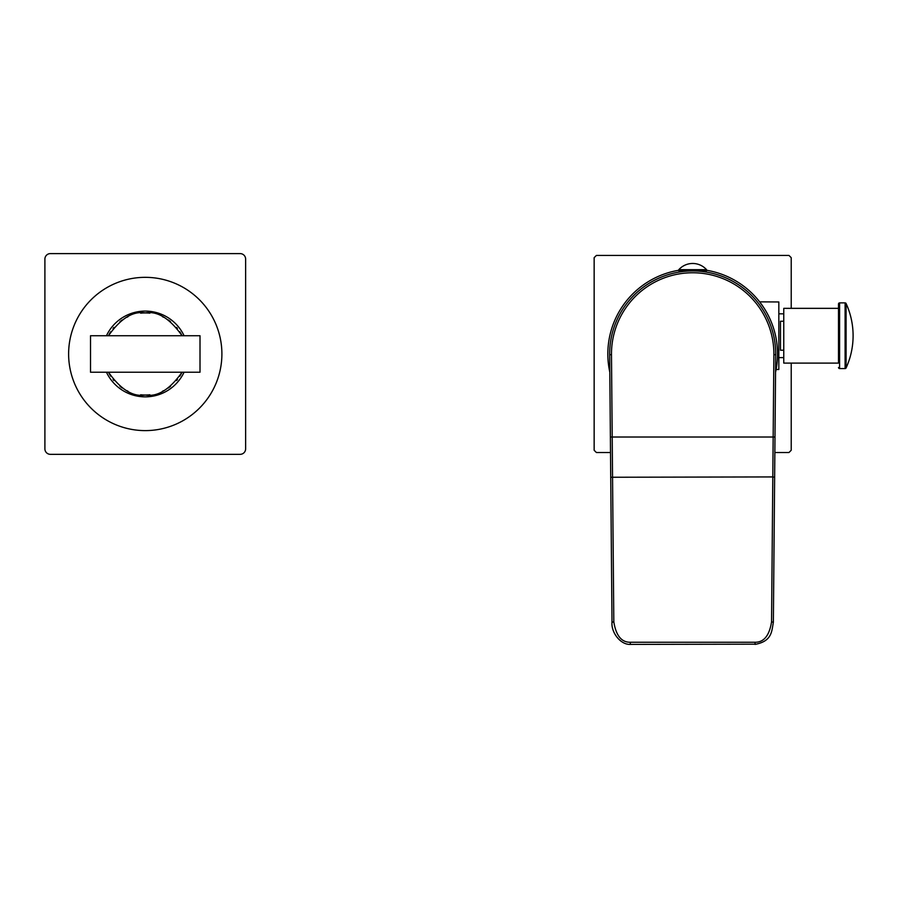 <?xml version="1.0" encoding="UTF-8"?>
<svg xmlns="http://www.w3.org/2000/svg" width="898" height="898" viewBox="0 0 898 898"><rect width="100%" height="100%" fill="white"/><g stroke="black" fill="none" stroke-linecap="round" stroke-linejoin="round"><path stroke-width="1.35" d="M783.763 350.209L780.474 350.209L780.474 321.237L783.763 321.237M838.508 308.351L783.763 308.351L783.763 363.095L838.508 363.095L838.508 303.973L838.508 363.095M846.096 303.524L846.096 367.933A77.554 77.554 0 0 0 846.096 303.524A1.1 1.1 -0 0 0 845.097 302.884L839.596 302.884A1.1 1.1 0 0 0 838.508 303.973M839.596 302.884L839.596 368.573A1.1 1.1 0 0 1 838.508 367.473M839.596 368.573L845.097 368.573A1.1 1.1 180 0 0 846.096 367.933M759.629 301.851L778.835 301.964L778.835 369.482L776.108 369.482L775.928 370.391L776.68 366.002M776.691 365.901L777.084 362.691M777.432 358.223L777.455 357.505M777.511 355.776L777.511 352.128M777.455 350.242L777.342 348.312M777.185 346.347L777.107 345.517M776.983 344.349L776.725 342.318M776.422 340.275L776.052 338.209M775.154 334.034L774.626 331.934M774.031 329.835L773.38 327.736M772.662 325.648L772.381 324.851M771.651 322.921L771.09 321.529M770.226 319.531L769.328 317.578M768.396 315.681L767.981 314.85M765.567 310.528L764.658 309.035M763.783 307.666L759.607 301.807M775.558 372.199A84.85 84.85 0 0 0 706.546 270.264M678.821 270.264A84.85 84.85 0 0 0 609.809 372.199M791.217 308.351L791.217 257.692A137.764 137.764 0 0 0 788.972 255.436L596.395 255.436A137.764 137.764 0 0 0 594.15 257.692L594.15 450.257A137.764 137.764 0 0 0 596.395 452.513L610.517 452.513M774.851 452.513L788.972 452.513A137.764 137.764 0 0 0 791.217 450.257L791.217 363.095M689.035 270.769L689.743 270.994M691.202 270.96L691.931 270.949M693.424 270.949L694.165 270.96M695.624 270.994L696.758 270.769M683.333 271.477L683.333 270.769M702.034 271.477L702.034 270.769M630.295 644.18L630.295 644.394C620.675 644.921 611.033 632.619 611.998 622.213L609.663 354.699A83.031 83.031 0 0 1 609.652 353.969A83.031 83.031 0 0 1 692.684 270.949A83.031 83.031 0 0 1 775.704 354.699L773.369 622.213L771.55 621.876C769.384 635.56 763.884 642.351 755.072 642.25L630.295 642.25C621.506 642.373 616.017 635.582 613.817 621.876L611.482 354.676L609.663 354.699L610.236 421.14M775.131 421.14L775.704 354.699L773.885 354.676A81.202 81.202 0 0 0 692.684 272.768A81.202 81.202 0 0 0 611.482 354.676M774.682 471.966L774.929 444.308M773.425 615.691L774.637 477.253L772.808 476.928L771.55 621.876M610.438 444.308L610.685 471.966M773.885 354.676L772.808 476.928L610.73 477.253M706.546 269.669L706.546 270.769L678.821 270.769L678.821 269.669A18.6 18.6 0 0 1 706.546 269.669L678.821 269.669M90.518 335.729L90.518 372.221L200.007 372.221L200.007 335.729L90.518 335.729L90.518 371.491M110.78 376.262A41.061 41.061 0 0 1 108.478 372.221C120.736 389.519 133.005 397.118 145.263 395.03C157.52 397.118 169.778 389.519 182.036 372.221A41.061 41.061 0 0 1 179.746 376.262M113.081 379.472A41.061 41.061 0 0 0 113.967 380.55M119.973 386.32A41.061 41.061 0 0 0 122.274 387.992M126.876 390.686A41.061 41.061 0 0 0 128.01 391.236M140.66 394.772A41.061 41.061 0 0 0 149.854 394.772M162.504 391.236A41.061 41.061 0 0 0 163.649 390.686M168.252 387.992A41.061 41.061 0 0 0 170.541 386.32M176.558 380.55A41.061 41.061 0 0 0 177.445 379.472M184.068 335.729A42.88 42.88 0 0 0 106.458 335.729M184.068 372.221A42.88 42.88 0 0 1 106.458 372.221M110.78 331.688A41.061 41.061 0 0 0 108.478 335.729C120.736 318.431 133.005 310.82 145.263 312.919C157.52 310.82 169.778 318.431 182.036 335.729A41.061 41.061 0 0 0 179.746 331.688M177.445 328.477A41.061 41.061 0 0 0 176.558 327.4M170.541 321.63A41.061 41.061 0 0 0 168.252 319.957M163.649 317.263A41.061 41.061 0 0 0 162.504 316.713M149.854 313.178A41.061 41.061 0 0 0 140.66 313.178M128.01 316.713A41.061 41.061 0 0 0 126.876 317.263M122.274 319.957A41.061 41.061 0 0 0 119.973 321.63M113.967 327.4A41.061 41.061 0 0 0 113.081 328.477M221.896 353.969A76.644 76.644 0 0 0 145.263 277.336A76.644 76.644 0 0 0 68.618 353.969A76.644 76.644 0 0 0 145.263 430.613A76.644 76.644 0 0 0 221.896 353.969M240.148 454.332A5.478 5.478 0 0 0 245.625 448.854L245.625 259.084A5.478 5.478 0 0 0 240.148 253.606L50.378 253.606A5.478 5.478 0 0 0 44.9 259.084L44.9 448.854A5.478 5.478 0 0 0 50.378 454.332L240.148 454.332M845.097 302.884L845.097 368.573M609.663 354.699A83.031 83.031 0 0 1 609.652 353.969A83.031 83.031 0 0 1 692.684 270.949A83.031 83.031 0 0 1 775.704 354.699M774.985 437.012L610.382 437.012M755.072 644.18L630.295 644.394L630.295 642.25M611.998 622.213L613.817 621.876M773.369 622.213C771.674 631.44 772.044 641.239 755.072 644.394L755.072 642.25M783.763 357.617L778.835 357.617M783.763 313.829L778.835 313.829M682.648 270.769L682.648 271.555M702.719 270.769L702.719 271.555"/></g></svg>
